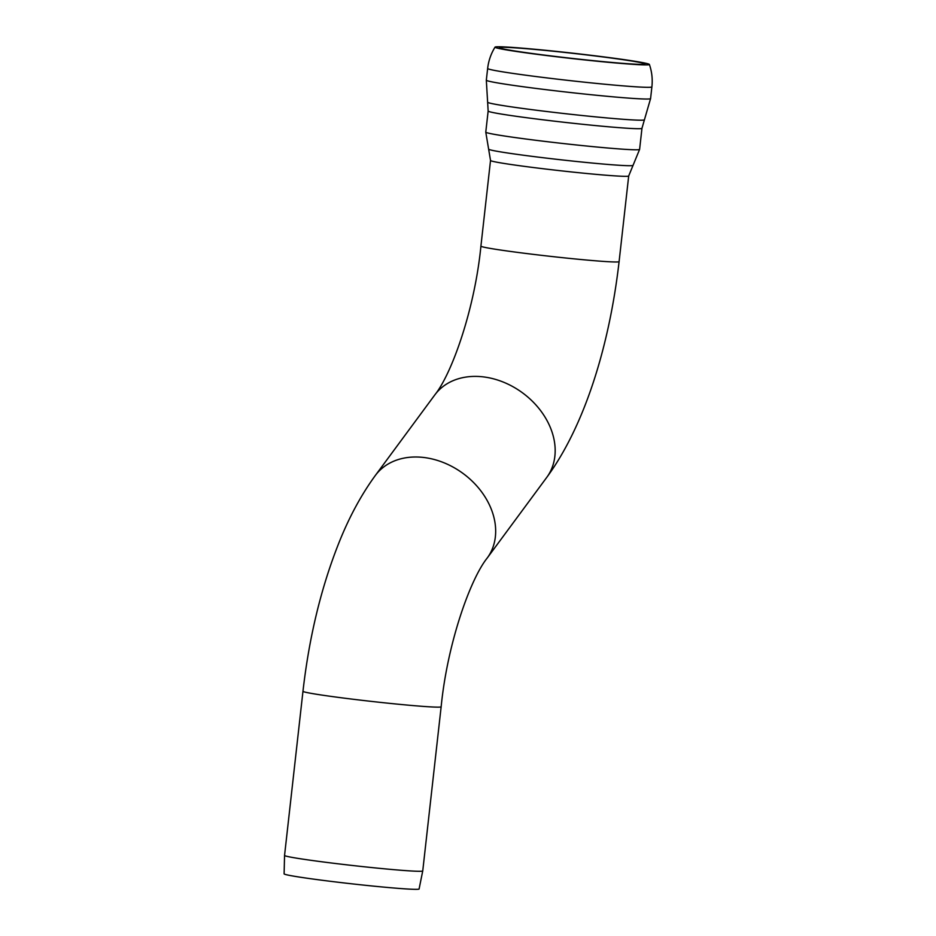 <?xml version="1.0" encoding="UTF-8"?>
<svg xmlns="http://www.w3.org/2000/svg" width="936" height="936" viewBox="0 0 936 936"><rect width="100%" height="100%" fill="white"/><g stroke="black" fill="none" stroke-linecap="round" stroke-linejoin="round"><path stroke-width="1.4" d="M327.635 862.524A69.521 2.422 -173.6 0 1 284.556 855.434A69.521 2.422 -173.6 0 1 284.556 855.422L302.971 691.271A69.521 2.422 6.4 0 0 346.039 698.373A69.521 2.422 6.4 0 0 441.149 706.774L422.744 870.925A69.521 2.422 -173.6 0 1 422.733 870.936A69.521 2.422 -173.6 0 1 327.635 862.524M422.733 870.936L419.094 888.989A67.918 2.375 -173.6 0 1 326.184 880.776A67.918 2.375 -173.6 0 1 284.111 873.85L284.556 855.434M504.761 47.315A73.265 2.562 -173.6 0 1 585.69 54.814A73.265 2.562 -173.6 0 1 645.021 63.964A73.265 2.562 -173.6 0 1 571.908 58.371A73.265 2.562 -173.6 0 1 499.414 47.631A73.265 2.562 -173.6 0 1 504.761 47.315M500.701 46.8A77.676 2.714 -173.6 0 1 586.556 54.768A77.676 2.714 -173.6 0 1 649.397 64.455A77.676 2.714 -173.6 0 1 571.896 58.535A77.676 2.714 -173.6 0 1 495.039 47.139A77.676 2.714 -173.6 0 1 500.701 46.8M523.985 253.211A69.521 2.422 -173.6 0 1 480.917 246.109C474.763 309.161 451.831 373.768 434.854 394.852A69.521 53.691 36.4 0 1 483.783 376.939A69.521 53.691 36.4 0 1 544.612 416.438A69.521 53.691 36.4 0 1 546.718 477.442C584.509 426.102 609.43 345.946 619.094 261.612A69.521 2.422 -173.6 0 1 523.985 253.211M434.854 394.852L375.348 475.453A69.521 53.691 36.4 0 1 463.168 473.546A69.521 53.691 36.4 0 1 487.211 558.031L546.718 477.442M649.397 64.455C651.901 71.744 652.731 79.221 651.889 86.896A82.637 2.89 -173.6 0 1 538.832 76.904A82.637 2.89 -173.6 0 1 487.644 68.468C488.522 60.805 490.99 53.691 495.039 47.139M650.578 98.608L650.578 98.608A82.637 2.89 -173.6 0 1 537.521 88.616A82.637 2.89 -173.6 0 1 486.322 80.18L487.633 102.235A78.893 2.749 -173.6 0 0 565.695 113.724A78.893 2.749 -173.6 0 0 644.413 119.82L650.578 98.608L651.889 86.896M644.413 119.82L641.967 128.302A77.395 2.703 -173.6 0 1 536.082 118.942A77.395 2.703 -173.6 0 1 488.147 111.045L487.633 102.235M641.967 128.302L639.604 149.386A77.395 2.703 -173.6 0 1 533.719 140.026A77.395 2.703 -173.6 0 1 485.772 132.128L488.147 111.045M488.639 149.187L490.522 160.454A69.521 2.422 -173.6 0 0 533.59 167.556A69.521 2.422 -173.6 0 0 628.699 175.956L633.04 165.379A72.669 2.539 -173.6 0 1 560.559 159.752A72.669 2.539 -173.6 0 1 488.639 149.187L485.772 132.128M375.348 475.453C361.635 494.255 349.76 516.04 339.733 540.786C321.493 586.041 309.243 636.211 302.971 691.271M487.211 558.031C470.235 579.115 447.303 643.722 441.149 706.774M487.644 68.468L486.322 80.18M633.04 165.379L639.604 149.386M490.522 160.454L480.917 246.109M628.699 175.956L619.094 261.612"/></g></svg>
